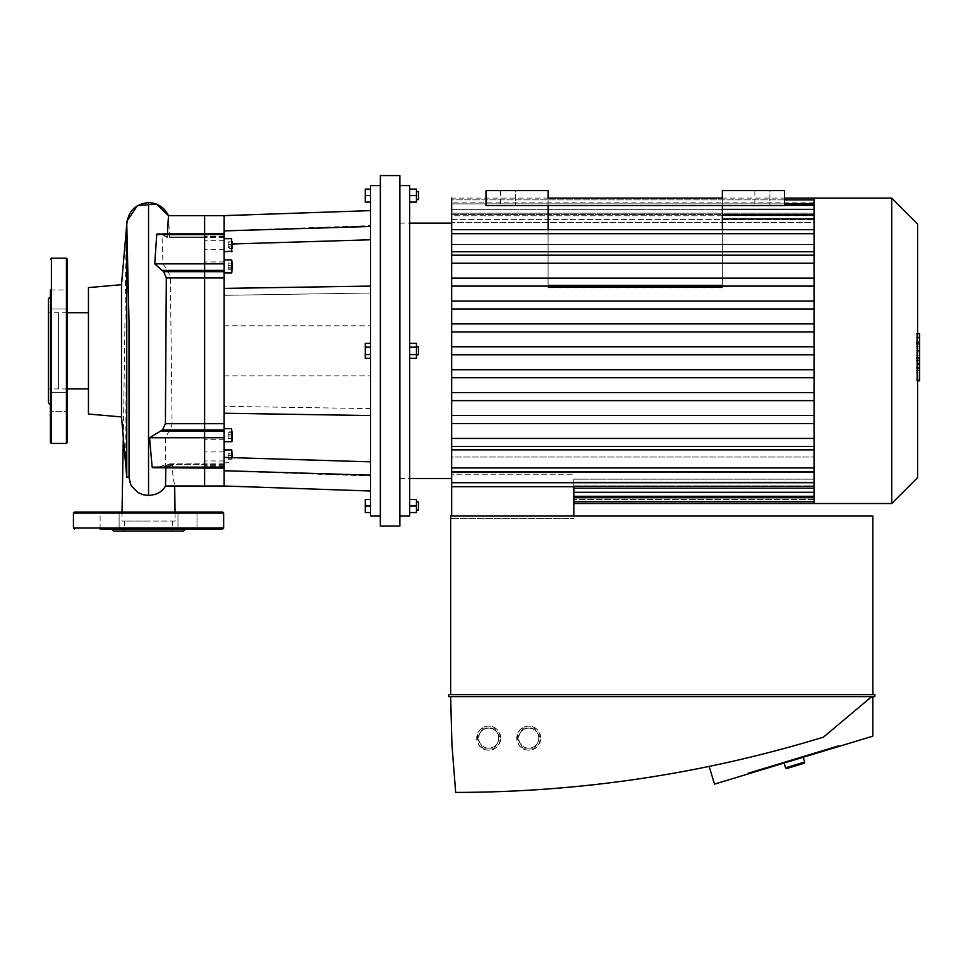 <?xml version="1.0" encoding="UTF-8"?>
<svg xmlns="http://www.w3.org/2000/svg" width="968" height="968" viewBox="0 0 968 968"><rect width="100%" height="100%" fill="white"/><g stroke="black" fill="none" stroke-linecap="round" stroke-linejoin="round"><path stroke-width="0.73" stroke-dasharray="4.84 3.63" d="M67.421 299.475L67.421 308.998L67.421 299.475M50.409 299.475L50.409 308.998L50.409 299.475M50.409 289.964L67.421 289.964L67.421 308.998L67.421 289.964L50.409 289.964L50.409 411.666L50.409 392.645L50.409 411.666L67.421 411.666L67.421 392.645L67.421 411.666L67.421 392.645L67.421 411.666L50.409 411.666L50.409 392.645L67.421 392.645L50.409 392.645M48.4 298.749L48.4 402.894M67.421 259.194L67.421 442.449M58.419 350.815L58.419 388.918L58.419 350.815M48.4 350.815L48.4 388.918L48.4 350.815M165.818 468.101L165.322 463.878L204.611 463.878L204.611 486.009L204.611 463.878L204.611 468.101L204.611 463.878L204.611 468.101L204.611 463.878L172.268 463.878L172.607 464.676C172.498 474.368 173.175 480.733 174.651 483.758L172.945 485.597L167.682 486.009M168.468 215.634L169.545 236.966L163.12 233.53L161.971 234.534L162.975 263.865L168.347 271.693L170.38 277.925L172.074 423.706L170.223 429.949A24.89 17.593 0 0 1 169.073 431.232L165.334 437.766L165.709 467.108L166.762 468.101L172.607 464.676L204.611 464.676L165.794 464.676L155.594 468.101M224.14 486.009L224.14 437.766L204.611 437.766L204.611 467.108L204.611 431.232L204.611 437.766L165.334 437.766M224.14 437.766L224.14 429.949L204.611 429.949L204.611 431.232L204.611 423.706L204.611 429.949L170.223 429.949M224.14 288.391L224.14 413.239L224.14 288.391L370.599 286.08L370.599 415.55L370.599 293.014L224.14 295.325L224.14 277.925L204.611 277.925L204.611 423.706L204.611 271.693L204.611 277.925L170.38 277.925M224.14 277.925L224.14 270.399L204.611 270.399L204.611 271.693L204.611 263.865L204.611 270.399L167.137 270.399M224.14 270.399L224.14 234.534L204.611 234.534L204.611 263.865L204.611 233.53L204.611 234.534L161.971 234.534M158.655 233.53L163.035 234.994L204.611 234.994L204.611 233.53L204.611 237.753L204.611 234.994L166.242 234.994M163.035 234.994L167.295 236.966L204.611 236.966L204.611 237.753L204.611 215.634L204.611 236.966L169.545 236.966L169.243 237.753L204.611 237.753L166.835 237.753L167.403 233.53M121.496 284.701L121.496 416.93M129.034 474.731L129.204 477.26L126.772 476.643C125.767 463.49 125.683 459.376 125.816 443.247L126.772 224.382M126.772 476.643L126.772 477.26M88.451 287.593L88.451 414.038M88.451 388.918L88.451 312.712L88.451 388.918M67.421 388.918L58.419 388.918L58.419 312.712L58.419 388.918L48.4 388.918M129.264 477.018L131.6 486.033M175.039 512.036L175.135 521.05L121.932 521.05L175.135 521.05L175.039 512.036M109.59 512.036L119.112 512.036L109.59 512.036M109.59 529.06L119.112 529.06L109.59 529.06M100.079 529.06L100.079 512.036L119.112 512.036L100.079 512.036L100.079 529.06L197 529.06L177.967 529.06L197 529.06L197 512.036L177.967 512.036L197 512.036L177.967 512.036L197 512.036L197 529.06L187.477 529.06M113.486 531.069L183.581 531.069M74.439 512.036L222.64 512.036M148.54 521.05L124.352 521.05L148.54 521.05M148.54 531.069L124.352 531.069L148.54 531.069M370.599 189.099L370.599 195.609L370.599 189.099L365.287 189.099L365.287 202.106L370.599 202.106L370.599 195.609L370.599 202.106M370.599 195.609L365.287 195.609M418.454 191.591L418.454 199.614M416.458 195.609L416.458 202.106L409.646 202.106L409.646 195.609L416.458 195.609L416.458 189.099L409.646 189.099L409.646 202.106M409.646 195.609L409.646 189.099M365.287 354.578L365.287 343.301L365.287 358.329L365.287 343.301L370.599 343.301L370.599 347.064L365.287 347.064L370.599 347.064L370.599 343.301L370.599 354.578L370.599 347.064L370.599 354.578L365.287 354.578L370.599 354.578L370.599 358.329L365.287 358.329L365.287 354.578L370.599 354.578L370.599 347.064L365.287 347.064M416.458 346.81L418.454 346.81L418.454 354.82L418.454 346.81L418.454 354.82L416.458 354.82L416.458 346.81L416.458 354.82M416.458 354.578L416.458 343.301L416.458 358.329L409.646 358.329L409.646 354.578L409.646 358.329L409.646 354.578L416.458 354.578L409.646 354.578L409.646 347.064L416.458 347.064L416.458 354.578L409.646 354.578L409.646 358.329M409.646 343.301L416.458 343.301L416.458 347.064L409.646 347.064L409.646 343.301L409.646 354.578L409.646 343.301L409.646 347.064L416.458 347.064M370.599 512.544L370.599 506.034L370.599 512.544L365.287 512.544L365.287 499.524L370.599 499.524L370.599 506.034L365.287 506.034M370.599 506.034L370.599 499.524M418.454 502.029L418.454 510.039M416.458 506.034L416.458 512.544L409.646 512.544L409.646 499.524L416.458 499.524L416.458 506.034L409.646 506.034L409.646 512.544M409.646 499.524L409.646 506.034M409.646 347.064L409.646 354.578M370.599 358.329L370.599 354.578M370.599 347.064L370.599 343.301M228.145 437.657L228.145 431.849L228.145 438.54L228.145 437.657L232.151 437.657L232.151 431.849L232.151 434.305L228.145 434.305M228.145 438.54L232.151 438.54L232.151 431.849L228.145 431.849M232.151 432.732L228.145 432.732M232.151 436.084L228.145 436.084M228.145 247.651L228.145 241.843L228.145 247.651L232.151 247.651L232.151 241.843L232.151 242.75L228.145 242.75M228.145 246.102L232.151 246.102L232.151 247.651M228.145 241.843L232.151 241.843L232.151 248.546L228.145 248.546M232.151 244.287L228.145 244.287M228.145 263.986L228.145 269.794L228.145 263.09L228.145 263.986L232.151 263.986L232.151 263.09L228.145 263.09M228.145 269.794L232.151 269.794L232.151 263.986M232.151 267.325L228.145 267.325M228.145 265.547L232.151 265.547L232.151 268.898L228.145 268.898M224.14 435.189L224.14 441.698L224.14 435.189M224.14 251.704L224.14 238.685L224.14 251.704M232.151 260.428L232.151 272.444M224.14 266.442L224.14 272.952L224.14 266.442M204.611 456.436L204.611 451.935L204.611 456.436M224.14 456.436L224.14 451.935L224.14 456.436M204.611 270.943L204.611 261.929L204.611 270.943L224.14 270.943L224.14 261.929L224.14 270.943M204.611 245.194L204.611 249.708L204.611 245.194M224.14 245.194L224.14 249.708L224.14 245.194M228.145 453.992L228.145 459.788L228.145 453.992L232.151 453.992L232.151 457.344L228.145 457.344M232.151 450.435L232.151 453.992M232.151 453.084L228.145 453.084M232.151 455.529L228.145 455.529M232.151 458.88L228.145 458.88M232.151 459.788L228.145 459.788M224.14 449.926L224.14 462.946L224.14 449.926M204.611 430.687L204.611 439.702L204.611 430.687L224.14 430.687L224.14 439.702L224.14 430.687M370.599 408.617L224.14 406.306L224.14 295.325L370.599 293.014L370.599 415.55L224.14 413.239L224.14 406.306L370.599 408.617M370.599 226.464L370.599 210.625L370.599 239.786L370.599 225.641L370.599 239.786L370.599 226.464L224.14 230.904L224.14 244.226L224.14 215.634M370.599 239.786L232.151 243.984M370.599 415.55L370.599 286.08M224.14 457.404L224.14 470.98L224.14 457.404L370.599 461.845L370.599 475.99L370.599 461.845M224.14 429.949L224.14 413.239M224.14 234.534L224.14 230.904M224.14 233.53L224.14 237.753L224.14 233.53L163.12 233.53M224.14 350.815L224.14 375.85L224.14 350.815M224.14 470.726L370.599 475.167L370.599 491.006L370.599 475.167M370.599 350.815L370.599 375.85L370.599 350.815M380.351 526.06L380.351 175.571M380.351 350.815L380.351 516.041L380.351 350.815M399.881 526.06L399.881 175.571M399.881 350.815L399.881 516.041L399.881 350.815M409.646 516.041L409.646 185.59M370.599 516.041L370.599 185.59M573.818 479.172L573.818 492.288L573.818 479.172L814.052 479.172L573.818 479.172M814.052 503.529L814.052 457.029L814.052 467.738L451.657 467.738L451.657 486.698L451.657 472.348L814.052 472.348L814.052 492.288L814.052 482.004L814.052 485.851L573.818 485.851L814.052 485.851L814.052 501.751L814.052 487.206L814.052 488.453L573.818 488.453L814.052 488.453L814.052 499.524L814.052 487.206L573.818 487.206L814.052 487.206L814.052 497.746L814.052 482.004L573.818 482.004L573.818 503.529L573.818 482.004L814.052 482.004L814.052 492.288L573.818 492.288L573.818 482.004L573.818 496.294L573.818 492.288L814.052 492.288L814.052 496.294L814.052 467.738L451.657 467.738L451.657 457.029L451.657 467.738L451.657 457.029L814.052 457.029L814.052 467.943L814.052 449.878L451.657 449.878L451.657 331.915L814.052 331.915L451.657 331.915L451.657 309.01L814.052 309.01L451.657 309.01L451.657 286.104L814.052 286.104L451.657 286.104L451.657 263.199L814.052 263.199L451.657 263.199L451.657 233.699L451.657 244.601L451.657 233.905L451.657 244.601L814.052 244.601L814.052 233.699L814.052 256.726L814.052 255.189L451.657 255.189M573.818 486.698L573.818 516.041M814.052 449.878L814.052 446.454L451.657 446.454L814.052 446.454L814.052 486.238L814.052 482.693L451.657 482.693L451.657 472.348L814.052 472.348L814.052 482.693L451.657 482.693L451.657 472.348L451.657 474.211L573.818 474.211L451.657 474.211L451.657 516.041M451.657 518.545L573.818 518.545L451.657 518.545M451.657 229.682L451.657 244.601L814.052 244.601L814.052 233.905L451.657 233.905L451.657 229.682L451.657 233.699L451.657 229.682L814.052 229.682L814.052 233.699L814.052 229.682M814.052 199.88L814.052 203.885L451.657 203.885L451.657 215.779L814.052 215.779L814.052 199.88L814.052 203.885L814.052 199.88L451.657 199.88L451.657 214.436L814.052 214.436L814.052 203.885L814.052 215.779L451.657 215.779L451.657 205.337L451.657 219.627L814.052 219.627L814.052 209.342L814.052 222.458L451.657 222.458L451.657 214.932L451.657 229.283L451.657 222.458L451.657 229.283L814.052 229.283L814.052 214.932L814.052 244.601L814.052 233.699L451.657 233.699M784.419 199.88L451.657 199.88L451.657 213.19L814.052 213.19L814.052 202.106L814.052 213.19L451.657 213.19L451.657 214.436L451.657 198.101L784.419 198.101M814.052 203.885L451.657 203.885L451.657 214.436L814.052 214.436L814.052 203.885L451.657 203.885L784.419 203.885M814.052 209.342L451.657 209.342L451.657 219.627L814.052 219.627L814.052 205.337L814.052 209.342L814.052 205.337L814.052 209.342L451.657 209.342L451.657 205.337L451.657 222.458L814.052 222.458L814.052 229.283L451.657 229.283L451.657 214.932L451.657 233.905L814.052 233.905L814.052 209.342L451.657 209.342L722.334 209.342M451.657 449.878L451.657 471.948L451.657 457.029L814.052 457.029L814.052 467.943L451.657 467.943M451.657 224.552L451.657 478.494L451.657 224.552M451.657 471.948L814.052 471.948L814.052 423.536L451.657 423.536L814.052 423.536L814.052 400.631L451.657 400.631L814.052 400.631L814.052 377.726L451.657 377.726L814.052 377.726L814.052 354.82L451.657 354.82L814.052 354.82L814.052 323.905L451.657 323.905M814.052 346.81L814.052 369.716L451.657 369.716L814.052 369.716L814.052 392.621L451.657 392.621L814.052 392.621L814.052 415.526L451.657 415.526L814.052 415.526L814.052 444.905L814.052 327.293L814.052 346.81L451.657 346.81M814.052 323.905L814.052 198.101M814.052 278.094L814.052 301L451.657 301L814.052 301L814.052 303.771L814.052 256.726L814.052 278.094L451.657 278.094M814.052 301L451.657 301M451.657 251.753L814.052 251.753L814.052 233.699M814.052 255.189L814.052 251.753M814.052 369.716L451.657 369.716M814.052 438.431L451.657 438.431L814.052 438.431M814.052 415.526L451.657 415.526M814.052 392.621L451.657 392.621M814.052 471.948L814.052 467.943M814.052 496.1L814.052 492.288L814.052 496.1M814.052 446.454L451.657 446.454M814.052 377.726L451.657 377.726M814.052 354.82L451.657 354.82M814.052 423.536L451.657 423.536M814.052 400.631L451.657 400.631M814.052 331.915L451.657 331.915M814.052 263.199L451.657 263.199M814.052 286.104L451.657 286.104M814.052 309.01L451.657 309.01M891.71 503.529L891.71 198.101M917.591 477.635L917.591 223.995M916.224 355.135L916.224 333.899L916.224 360.592L916.224 333.924L916.224 355.135L919.6 355.135L919.6 333.924L919.6 355.135M917.591 380.109L919.6 380.109L919.6 333.924L916.224 333.924L916.224 380.109L916.224 333.924L919.6 333.924L919.6 367.731L919.6 333.924L916.224 333.899L919.6 333.899L919.6 360.592L919.6 333.899L916.224 333.924L919.6 333.924L919.6 341.051L916.224 341.051L919.6 341.051L919.6 368.106L919.6 350.852L919.6 360.519L916.224 360.519L916.224 341.123L916.224 360.519L919.6 360.519L919.6 337.687L916.224 337.687L916.224 333.524L916.224 368.106L916.224 337.687L917.591 337.687M919.6 367.719L916.224 367.719L919.6 367.719L919.6 346.822L919.6 367.719L916.224 367.719L919.6 367.719L919.6 346.822L916.224 346.822L919.6 346.822L919.6 367.719L916.224 367.719L919.6 367.731L916.224 367.731M919.6 360.592L916.224 360.592M919.6 341.123L919.6 342.611L919.6 341.123L916.224 341.123M917.591 368.106L916.224 368.106M917.591 363.956L919.6 363.956M917.591 333.524L916.224 333.524M919.6 337.687L919.6 333.524M919.6 333.924L916.224 333.924L919.6 333.924M919.6 370.599L919.6 375.717L919.6 370.599L916.224 370.599L916.224 375.717L916.224 370.599M917.591 380.823L916.224 380.823L916.224 375.717L916.224 380.823M919.6 380.823L919.6 375.717L919.6 380.823M722.334 198.101L722.334 284.979L722.334 198.101L722.334 284.979L722.334 198.101L548.094 198.101L722.334 198.101L722.334 287.544L722.334 190.599L784.419 190.599L784.419 205.615L486.009 205.615L548.094 205.615L548.094 198.101L548.094 287.544L548.094 205.615L784.419 205.615L784.419 190.599L722.334 190.599L722.334 198.101L722.334 190.599L784.419 190.599L784.419 205.615L486.009 205.615L486.009 190.599L548.094 190.599L548.094 198.101L548.094 190.599L486.009 190.599L486.009 205.615L486.009 190.599L548.094 190.599L548.094 198.101L722.334 198.101M722.334 229.682L722.334 287.762L722.334 286.952L722.334 287.762L548.094 287.762L548.094 229.682M515.545 190.599L500.529 190.599L515.545 190.599L515.545 205.615L500.529 205.615L515.545 205.615L500.529 205.615L515.545 205.615L515.545 190.599L500.529 190.599L515.545 190.599M769.899 190.599L754.871 190.599L769.899 190.599L769.899 205.615L754.871 205.615L769.899 205.615L754.871 205.615L769.899 205.615L769.899 190.599L754.871 190.599L769.899 190.599M540.773 738.148A12.015 12.015 0 0 0 528.758 726.133C513.512 726.012 513.512 750.285 528.758 750.164C544.016 750.285 544.016 726.012 528.758 726.133A12.015 12.015 0 0 0 516.743 738.148A12.015 12.015 0 0 0 528.758 750.164A12.015 12.015 0 0 0 540.773 738.148M538.777 738.148A10.019 10.019 0 0 1 523.761 746.824A10.019 10.019 0 0 1 523.761 729.473A10.019 10.019 0 0 1 538.777 738.148A10.019 10.019 0 0 0 537.434 733.139L540.326 738.148L534.542 728.142L522.986 728.142L534.542 728.142L537.434 733.139A10.019 10.019 0 0 0 520.094 733.139A10.019 10.019 0 0 0 528.758 748.167A10.019 10.019 0 0 0 537.434 743.158L534.542 748.167L522.986 748.167L517.202 738.148L522.986 728.142L517.202 738.148L522.986 748.167L534.542 748.167L537.434 743.158A10.019 10.019 0 0 0 538.777 738.148M500.722 738.148A12.015 12.015 0 0 0 488.707 726.133C473.461 726.012 473.461 750.285 488.707 750.164C503.953 750.285 503.953 726.012 488.707 726.133A12.015 12.015 0 0 0 476.692 738.148A12.015 12.015 0 0 0 488.707 750.164A12.015 12.015 0 0 0 500.722 738.148M498.726 738.148A10.019 10.019 0 0 1 483.697 746.824A10.019 10.019 0 0 1 483.697 729.473A10.019 10.019 0 0 1 498.726 738.148A10.019 10.019 0 0 0 497.383 733.139L500.274 738.148L494.491 728.142L482.923 728.142L494.491 728.142L497.383 733.139A10.019 10.019 0 0 0 480.031 733.139A10.019 10.019 0 0 0 488.707 748.167A10.019 10.019 0 0 0 497.383 743.158L494.491 748.167L482.923 748.167L477.139 738.148L482.923 728.142L477.139 738.148L482.923 748.167L494.491 748.167L497.383 743.158A10.019 10.019 0 0 0 498.726 738.148M748.058 773.964L747.768 773.009L839.002 745.36L747.768 773.009L839.002 745.36L747.768 773.009L748.058 773.964L839.292 746.316L748.058 773.964L839.292 746.316L839.002 745.36L839.292 746.316L748.058 773.964L747.768 773.009L748.058 773.964M709.169 766.475A1251.067 1251.067 0 0 0 823.429 737.144A1251.067 1251.067 0 0 1 709.169 766.475L714.517 784.128L872.833 736.152L872.833 696.694L871.648 696.694L823.429 737.144L871.648 696.694L872.833 696.694M450.652 696.694L451.935 744.622L455.662 792.429C580.994 792.235 703.579 773.807 823.429 737.144L871.648 696.694L450.652 696.694L871.648 696.694M874.842 696.694L448.656 696.694L448.656 694.685L874.842 694.685L874.842 696.694M450.652 694.685L872.833 694.685L450.652 694.685L450.652 516.041L872.833 516.041L872.833 694.685M839.292 746.316L839.002 745.36L839.292 746.316M785.544 767.842L804.71 762.022M804.045 763.28L786.79 768.507M803.259 757.23L784.092 763.05L803.259 757.23M51.401 258.19L51.401 443.441M66.429 258.19L66.429 443.441M170.671 465.342L162.939 465.342M169.509 466.636L161.075 466.636M165.709 467.108L224.14 467.108M169.073 431.232L224.14 431.232M172.074 423.706L224.14 423.706M168.347 271.693L224.14 271.693M162.975 263.865L224.14 263.865M167.537 236.289L164.669 236.289M73.435 528.056L223.644 528.056M73.435 513.04L223.644 513.04M231.654 441.698L231.654 428.691M231.654 251.704L231.654 238.685M231.654 272.952L231.654 259.932M231.654 457.634L231.654 449.926M224.14 236.966L204.611 236.966L224.14 236.966M224.14 236.289L204.611 236.289L224.14 236.289M224.14 234.994L204.611 234.994L224.14 234.994M224.14 464.676L204.611 464.676L224.14 464.676M224.14 465.342L204.611 465.342L224.14 465.342M224.14 466.636L204.611 466.636L224.14 466.636M814.052 497.746L573.818 497.746M814.052 202.106L451.657 202.106L814.052 202.106M814.052 218.937L722.334 218.937M814.052 499.524L573.818 499.524L814.052 499.524M814.052 482.693L451.657 482.693M814.052 492.288L573.818 492.288M919.6 358.112L916.224 358.112M919.6 357.555L916.224 357.555M919.6 359.019L916.224 359.019L919.6 359.019M919.6 350.852L917.591 350.852M919.6 342.611L916.224 342.611L919.6 342.611M919.6 343.579L916.224 343.579M919.6 344.1L916.224 344.1M67.421 308.998L50.409 308.998L67.421 308.998M67.421 312.712L48.4 312.712M166.762 468.101L224.14 468.101M126.3 229.827L123.299 437.548M122.041 512.036L121.932 521.05M119.112 512.036L119.112 529.06L119.112 512.036M177.967 512.036L177.967 529.06L177.967 512.036M124.352 521.05L124.352 531.069M172.715 521.05L172.715 531.069M224.14 451.935L204.611 451.935M224.14 460.937L204.611 460.937M224.14 261.929L204.611 261.929M224.14 240.693L204.611 240.693M224.14 249.708L204.611 249.708M224.14 462.946L232.151 462.45M224.14 439.702L204.611 439.702M224.14 230.65L370.599 225.641M224.14 470.98L370.599 475.99M224.14 237.753L204.611 237.753L224.14 237.753M224.14 463.878L204.611 463.878L224.14 463.878M224.14 375.85L370.599 375.85M224.14 325.78L370.599 325.78M573.818 501.751L814.052 501.751M573.818 496.294L814.052 496.294M814.052 214.932L722.334 214.932M814.052 205.337L784.419 205.337M451.657 486.698L814.052 486.698M399.881 478.494L409.646 478.494M399.881 223.136L409.646 223.136M548.094 284.979L722.334 284.979L548.094 284.979M722.334 286.952L548.094 286.952L722.334 286.952M548.094 287.544L722.334 287.544L548.094 287.544M754.871 190.599L754.871 205.615L754.871 190.599M500.529 190.599L500.529 205.615L500.529 190.599"/><path stroke-width="1.45" d="M51.401 443.441L51.401 258.19L66.429 258.19L66.429 443.441L51.401 443.441L50.409 442.449L50.409 392.645M50.409 404.89L48.4 402.894L48.4 298.749L50.409 296.74M50.409 442.449L50.409 289.964M66.429 443.441L67.421 442.449L67.421 259.194L66.429 258.19M370.599 286.08L224.14 288.391L224.14 486.009L204.611 486.009L204.611 468.101L204.611 486.009L165.516 485.984L165.818 468.101M224.14 468.101L204.611 468.101L204.611 467.108L204.611 468.101L152.835 467.701L152.145 467.108L149.544 437.766L162.491 429.949L165.395 423.706L166.314 277.925L163.665 271.693L154.711 263.865L156.78 234.074L204.611 233.53L204.611 215.634L204.611 234.534L204.611 233.53L224.14 233.53L224.14 288.391M224.14 467.108L204.611 467.108L204.611 234.534L204.611 467.108L152.145 467.108M167.403 233.53L168.468 215.634L224.14 215.634L224.14 230.904L370.599 226.464M131.6 486.033L137.758 492.458L143.179 494.733L148.54 495.41C156.683 494.975 162.334 491.829 165.516 485.984L165.516 485.984M121.496 284.701L88.451 287.593L88.451 414.038L121.496 416.93L121.496 284.701L126.772 224.382L128.986 321.086L129.034 474.731C128.865 476.885 129.748 483.734 131.733 486.299M121.496 416.93L126.772 477.26L126.772 224.382C128.066 211.157 135.314 203.897 148.54 202.614C157.76 203.014 164.403 207.358 168.468 215.634L156.477 204.103L137.492 205.615L126.953 221.152L126.3 229.827M88.451 388.918L67.421 388.918M174.688 486.009L175.039 512.036L174.688 486.009M223.644 528.056L73.435 528.056L73.435 513.04L223.644 513.04L223.644 528.056L222.64 529.06L187.477 529.06M185.59 529.06L183.581 531.069L113.486 531.069L111.489 529.06M222.64 529.06L100.079 529.06M223.644 513.04L222.64 512.036L74.439 512.036L73.435 513.04M370.599 189.099L365.287 189.099L365.287 202.106L370.599 202.106M370.599 195.609L365.287 195.609M416.458 199.614L418.454 199.614L418.454 191.591L416.458 191.591M409.646 202.106L416.458 202.106L416.458 189.099L409.646 189.099M409.646 195.609L416.458 195.609M370.599 512.544L365.287 512.544L365.287 499.524L370.599 499.524M370.599 506.034L365.287 506.034M416.458 510.039L418.454 510.039L418.454 502.029L416.458 502.029M409.646 512.544L416.458 512.544L416.458 499.524L409.646 499.524M409.646 506.034L416.458 506.034M416.458 354.82L418.454 354.82L418.454 346.81L416.458 346.81M409.646 347.064L416.458 347.064L416.458 343.301L409.646 343.301M409.646 358.329L416.458 358.329L416.458 347.064M409.646 354.578L416.458 354.578M370.599 347.064L365.287 347.064L365.287 358.329L370.599 358.329M370.599 354.578L365.287 354.578M370.599 343.301L365.287 343.301L365.287 347.064M232.151 434.305L232.151 437.657M232.151 242.75L232.151 246.102M232.151 268.898L232.151 269.794M232.151 263.09L232.151 265.547M232.151 438.54L232.151 431.849M232.151 248.546L232.151 241.843M232.151 251.208L224.14 251.704M232.151 266.442L231.654 259.932L231.654 272.952L232.151 266.442M232.151 457.344L231.654 449.926L231.654 457.634M224.14 449.926L231.654 449.926M224.14 413.239L370.599 415.55M370.599 239.786L232.151 243.984M224.14 230.904L224.14 233.53M370.599 461.845L224.14 457.404M370.599 475.167L224.14 470.726M380.351 350.815L380.351 526.06L399.881 526.06L399.881 175.571L380.351 175.571L380.351 350.815M399.881 185.59L409.646 185.59L409.646 516.041L399.881 516.041M380.351 185.59L370.599 185.59L370.599 516.041L380.351 516.041M573.818 516.041L573.818 486.698M451.657 516.041L451.657 449.878L814.052 449.878M814.052 446.454L451.657 446.454L451.657 449.878M451.657 446.454L451.657 438.431L814.052 438.431L451.657 438.431L451.657 198.101M814.052 251.753L451.657 251.753M784.419 198.101L814.052 198.101L814.052 503.529L573.818 503.529M814.052 369.716L451.657 369.716M814.052 377.726L451.657 377.726M814.052 354.82L451.657 354.82M814.052 415.526L451.657 415.526M814.052 423.536L451.657 423.536M814.052 400.631L451.657 400.631M814.052 392.621L451.657 392.621M814.052 323.905L451.657 323.905M814.052 331.915L451.657 331.915M814.052 346.81L451.657 346.81M814.052 263.199L451.657 263.199M814.052 255.189L451.657 255.189M814.052 278.094L451.657 278.094M814.052 286.104L451.657 286.104M814.052 309.01L451.657 309.01M814.052 301L451.657 301M814.052 198.101L891.71 198.101L891.71 503.529L814.052 503.529M891.71 198.101L917.591 223.995L917.591 477.635L891.71 503.529M917.591 333.524L919.6 333.524L919.6 368.106L917.591 368.106M919.6 363.956L917.591 363.956M919.6 368.106L919.6 380.109L917.591 380.109M919.6 380.109L919.6 380.823L917.591 380.823M548.094 229.682L548.094 205.615M722.334 229.682L722.334 205.615M722.334 190.599L722.334 198.101L548.094 198.101L548.094 190.599L486.009 190.599L486.009 205.615L784.419 205.615L784.419 190.599L722.334 190.599M872.833 696.694L872.833 736.152L714.517 784.128L709.169 766.475M871.648 696.694L823.429 737.144C703.579 773.807 580.994 792.235 455.662 792.429L451.935 744.622L450.652 696.694M448.656 696.694L874.842 696.694L874.842 694.685L448.656 694.685L448.656 696.694M450.652 694.685L450.652 516.041L872.833 516.041L872.833 694.685M804.71 762.022L785.544 767.842L786.79 768.507L804.045 763.28L804.71 762.022L803.259 757.23M149.544 437.766L224.14 437.766M160.543 431.232L224.14 431.232M162.491 429.949L224.14 429.949M165.395 423.706L224.14 423.706M166.314 277.925L224.14 277.925M163.665 271.693L224.14 271.693M161.91 270.399L224.14 270.399M154.711 263.865L224.14 263.865M156.574 234.534L224.14 234.534M148.54 495.41L148.54 202.614M224.14 428.691L231.654 428.691L232.151 441.202M224.14 238.685L231.654 238.685L231.654 251.704M814.052 203.885L784.419 203.885M814.052 233.699L451.657 233.699M814.052 218.937L722.334 218.937M814.052 209.342L722.334 209.342M814.052 497.746L573.818 497.746M814.052 467.943L451.657 467.943M814.052 482.693L451.657 482.693M814.052 492.288L573.818 492.288M919.6 350.852L917.591 350.852M919.6 337.687L917.591 337.687M51.401 258.19L50.409 259.194M129.131 477.26L126.772 477.26M88.451 312.712L67.421 312.712M123.299 437.548L122.041 512.036M73.435 528.056L74.439 529.06M224.14 441.698L231.654 441.698M224.14 272.952L231.654 272.952M224.14 259.932L231.654 259.932M224.14 215.634L370.599 210.625M224.14 486.009L370.599 491.006M784.419 199.88L814.052 199.88M451.657 229.682L814.052 229.682M722.334 214.932L814.052 214.932M784.419 205.337L814.052 205.337M814.052 501.751L573.818 501.751M814.052 471.948L451.657 471.948M814.052 486.698L451.657 486.698M814.052 496.294L573.818 496.294M409.646 478.494L451.657 478.494M409.646 223.136L451.657 223.136M784.092 763.05L785.544 767.842"/></g></svg>
